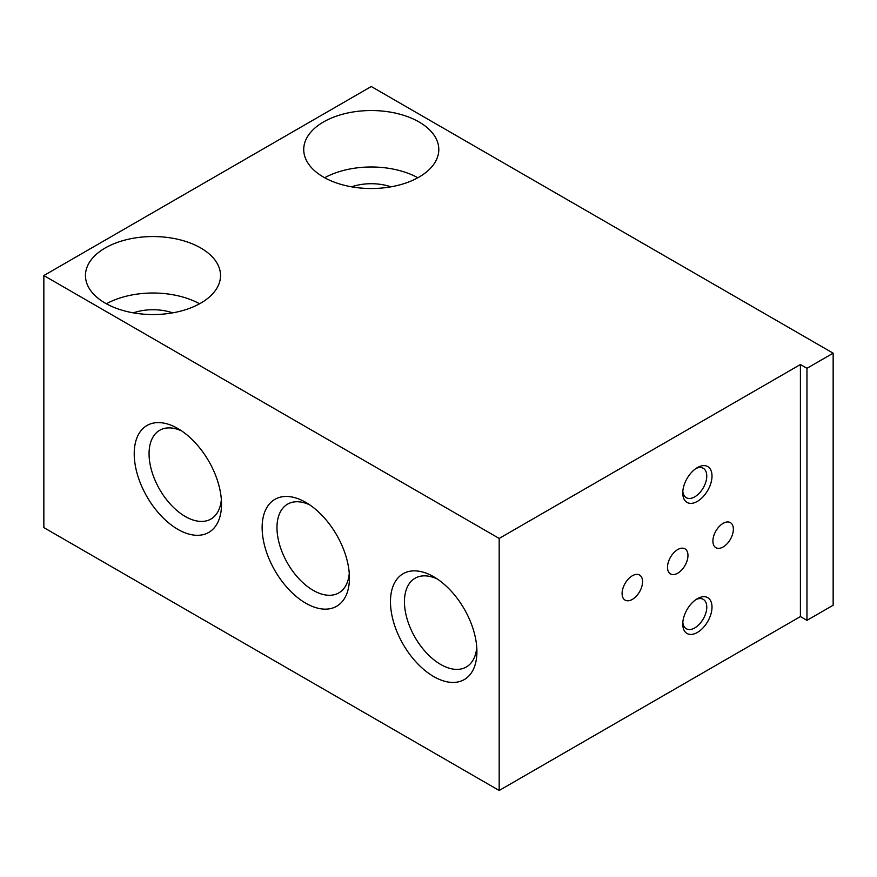 <?xml version="1.0" encoding="UTF-8"?>
<svg xmlns="http://www.w3.org/2000/svg" width="877" height="877" viewBox="0 0 877 877"><rect width="100%" height="100%" fill="white"/><g stroke="black" fill="none" stroke-linecap="round" stroke-linejoin="round"><path stroke-width="1.32" d="M437.349 579.028A51.239 29.588 -120 0 0 415.062 578.239A51.239 29.588 -120 0 0 407.202 619.305A51.239 29.588 -120 0 0 440.682 664.459A51.239 29.588 -120 0 0 466.301 667.002A51.239 29.588 -120 0 0 476.759 647.303M433.698 576.748A61.127 35.288 -120 0 0 390.473 601.699A61.127 35.288 -120 0 0 433.698 676.562A61.127 35.288 -120 0 0 476.913 651.6A61.127 35.288 -120 0 0 433.698 576.748L433.698 576.748M177.878 428.546A61.741 35.65 -120 0 0 134.214 453.749A61.741 35.65 -120 0 0 177.878 529.368A61.741 35.65 -120 0 0 221.53 504.154A61.741 35.65 -120 0 0 177.878 428.546L177.878 428.546M181.758 430.991A51.239 29.588 -120 0 0 159.669 430.289A51.239 29.588 -120 0 0 151.82 471.355A51.239 29.588 -120 0 0 185.299 516.509A51.239 29.588 -120 0 0 210.918 519.041A51.239 29.588 -120 0 0 221.355 499.572M309.669 504.834A51.239 29.588 -120 0 0 287.59 504.143A51.239 29.588 -120 0 0 279.73 545.198A51.239 29.588 -120 0 0 313.21 590.353A51.239 29.588 -120 0 0 338.829 592.896A51.239 29.588 -120 0 0 349.265 573.426M305.788 502.389A61.741 35.65 -120 0 0 262.135 527.603A61.741 35.65 -120 0 0 305.788 603.212A61.741 35.65 -120 0 0 349.441 578.009A61.741 35.65 -120 0 0 305.788 502.389L305.788 502.389M390.967 186.834A38.588 22.276 0 0 0 351.578 186.834M419.031 121.958A67.54 38.994 0 0 0 345.417 113.506A67.54 38.994 0 0 0 303.727 149.529A67.54 38.994 0 0 0 323.514 177.099A67.54 38.994 0 0 0 397.117 185.551A67.54 38.994 0 0 0 438.807 149.529A67.54 38.994 0 0 0 419.031 121.958M417.869 177.757A67.54 38.994 0 0 0 324.676 177.757M172.681 312.848A38.588 22.276 0 0 0 133.293 312.848M200.745 247.972A67.54 38.994 0 0 0 127.143 239.52A67.54 38.994 0 0 0 85.453 275.553A67.54 38.994 0 0 0 105.229 303.124A67.54 38.994 0 0 0 178.842 311.576A67.54 38.994 0 0 0 220.533 275.553A67.54 38.994 0 0 0 200.745 247.972M199.583 303.782A67.54 38.994 0 0 0 106.391 303.782M632.328 599.397A14.47 8.353 120 0 0 641.789 586.647A14.47 8.353 120 0 0 639.563 575.049A14.47 8.353 120 0 0 632.328 575.772A14.47 8.353 120 0 0 622.878 588.522A14.47 8.353 120 0 0 625.093 600.12A14.47 8.353 120 0 0 632.328 599.397M677.735 573.185A14.47 8.353 120 0 0 687.184 560.436A14.47 8.353 120 0 0 684.97 548.838A14.47 8.353 120 0 0 677.735 549.561A14.47 8.353 120 0 0 668.285 562.31A14.47 8.353 120 0 0 670.499 573.909A14.47 8.353 120 0 0 677.735 573.185M723.141 546.974A14.47 8.353 120 0 0 732.591 534.225A14.47 8.353 120 0 0 730.377 522.626A14.47 8.353 120 0 0 723.141 523.339A14.47 8.353 120 0 0 713.681 536.099A14.47 8.353 120 0 0 715.906 547.697A14.47 8.353 120 0 0 723.141 546.974M697.379 598.673L697.379 598.673A20.686 11.938 120 0 0 682.755 624.007A20.686 11.938 120 0 0 697.379 632.449A20.686 11.938 120 0 0 712.003 607.114A20.686 11.938 120 0 0 697.379 598.673M682.821 622.385A16.981 9.8 120 0 0 686.274 628.754A16.981 9.8 120 0 0 694.759 627.91A16.981 9.8 120 0 0 705.853 612.957A16.981 9.8 120 0 0 703.244 599.342A16.981 9.8 120 0 0 696.009 599.539M697.379 467.605L697.379 467.605A20.686 11.938 120 0 0 682.755 492.94A20.686 11.938 120 0 0 697.379 501.381A20.686 11.938 120 0 0 712.003 476.058A20.686 11.938 120 0 0 697.379 467.605M682.821 491.317A16.981 9.8 120 0 0 686.274 497.687A16.981 9.8 120 0 0 694.759 496.842A16.981 9.8 120 0 0 705.853 481.89A16.981 9.8 120 0 0 703.244 468.285A16.981 9.8 120 0 0 696.009 468.482M43.85 527.603L499.177 790.484L499.177 538.434L43.85 275.553L43.85 527.603M806.961 368.307L833.15 353.179L833.15 605.229L806.961 620.357L806.961 368.307L800.405 364.525L499.177 538.434M833.15 353.179L371.267 86.516L43.85 275.553M806.961 620.357L800.405 616.575L499.177 790.484M800.405 616.575L800.405 364.525"/></g></svg>
